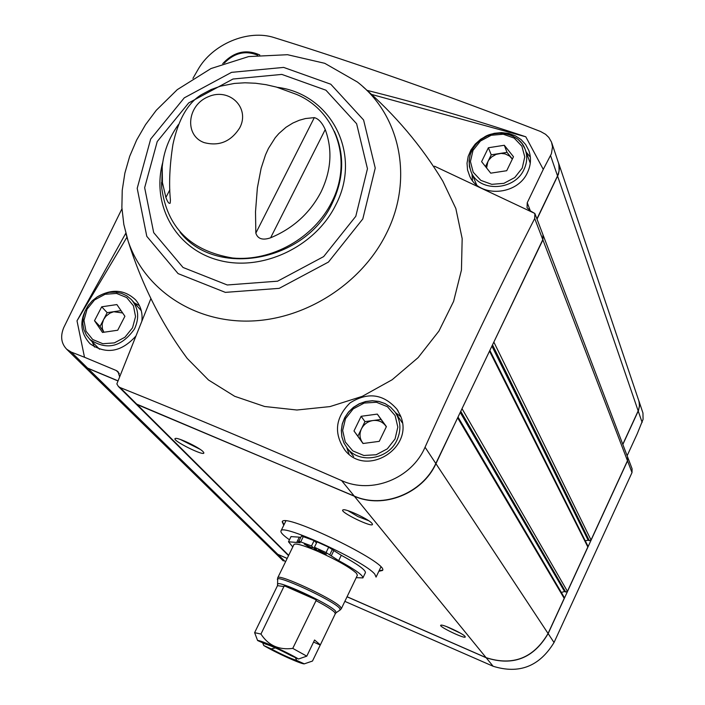 <?xml version="1.0" encoding="UTF-8"?>
<svg xmlns="http://www.w3.org/2000/svg" width="705" height="705" viewBox="0 0 705 705"><rect width="100%" height="100%" fill="white"/><g stroke="black" fill="none" stroke-linecap="round" stroke-linejoin="round"><path stroke-width="1.06" d="M293.95 544.533L293.976 544.48C295.58 543.088 303.035 545.176 316.342 550.746L318.263 551.574C337.334 560.228 350.068 567.481 356.492 573.306L357.382 575.271L341.387 608.574M317.021 551.037L317.294 550.473M298.515 659.008L290.927 655.579C279.885 649.693 271.284 645.806 265.106 643.921L257.607 640.528C259.951 639.788 286.3 651.676 298.515 659.008L306.781 656.161L314.571 639.999L320.334 644.89L312.491 661.043L304.296 663.854C301.396 664.295 275.902 652.76 263.749 645.524L262.701 642.828M262.313 616.866L254.62 632.658L257.607 640.528M276.501 647.692L271.187 648.882L263.749 645.524M304.296 663.854L296.779 660.453L295.325 657.562M313.575 642.061L320.193 645.022M306.781 656.161L292.769 648.389C278.916 650.204 268.314 645.428 260.956 634.059L284.265 585.767C293.051 588.684 303.758 593.407 316.386 599.92L284.265 585.767M254.62 632.658L260.956 634.059M292.769 648.389L316.386 599.92M121.947 208.786L63.758 327.569C60.198 336.241 61.185 343.467 66.711 349.231L71.249 352.086L84.503 357.259L77.004 320.828L125.79 233.249M366.732 90.293C418.708 103.23 471.733 118.731 525.798 136.796L543.273 169.394L551.407 153.734L552.509 146.913L551.522 142.119L548.825 137.457L545.635 134.347L540.603 131.518C446.203 94.761 357.497 63.485 274.474 37.691C248.239 28.94 212.161 44.098 197.849 69.848L192.932 78.387M344.851 601.365L493.112 666.251C519.144 674.359 539.457 666.445 554.033 642.519L632.015 472.57L632.085 468.763L627.732 457.325M150.896 298.559L116.854 383.899L118.422 386.49L120.035 387.521C189.345 415.36 263.194 446.371 341.59 480.572C371.641 494.478 411.632 478.66 425.053 447.208C461.22 366.873 497.774 290.645 534.707 218.515L534.857 213.456L434.483 166.195M182.313 351.654L187.222 358.44L208.495 379.995L234.686 396.298L264.613 406.494L296.902 410.01L329.984 406.591L362.255 396.36L392.13 379.766L418.109 357.638L438.933 331.068L453.597 301.387L461.449 270.059L462.172 238.607L455.844 208.539L442.855 181.238C421.837 146.314 395.249 114.853 363.093 86.856M400.369 415.562C414.937 447.446 366.82 477.902 345.15 450.469C333.518 433.672 335.139 417.836 350.015 402.934C367.834 391.724 383.502 393.857 397.03 409.323L400.369 415.562M117.885 381.326L118.352 380.154M535.042 213.932L542.973 234.739L542.797 239.638L435.813 463.502C422.286 493.438 383.035 509.01 354.218 496.056L137.149 404.555L135.29 403.269M543.273 169.394L527.234 202.749L527.058 207.746L530.574 211.006L534.434 213.254M627.133 455.756L637.223 433.804L643.083 419.316L642.951 413.024L638.977 401.119M287.155 558.457L277.885 554.412L274.166 551.989L283.313 560.924M638.818 400.625L639.567 405.102L638.545 410.363L622.841 444.485M118.043 380.85L87.596 368.098L82.265 364.459M551.839 143.08L558.88 164.089L559.1 171.024L557.532 175.906L536.928 218.876M627.644 457.104L627.538 460.867L548.137 633.592C533.632 658.32 512.976 666.375 486.177 657.756L347.045 596.791M558.527 162.846L559.444 168.521L558.404 174.32L537.025 219.14M558.739 163.498L639.109 401.638L639.444 406.318L638.501 410.178L622.779 444.335M543.088 235.047L542.894 239.894L493.421 342.956M543.211 235.364L627.565 456.884L627.476 460.726L591.037 540.004L589.318 540.682L588.137 540.189L491.905 346.129M585.247 540.779L588.137 540.189M489.799 350.544L461.599 409.543M489.86 350.411L587.794 545.873L587.829 546.974L567.437 591.345L565.718 592.015L564.538 591.513L460.224 412.425M561.339 592.447L564.538 591.513M457.924 417.228L435.946 463.696C422.418 493.632 383.185 509.195 354.377 496.241L135.73 403.709L288.53 555.646M458.012 417.043L564.123 597.179L564.203 598.378L548.067 633.487C533.553 658.206 512.887 666.269 486.089 657.65L347.071 596.738M372.011 523.418L372.407 524.079C374.126 528.856 337.959 511.328 343.088 509.865C345.609 508.34 369.164 519.374 372.011 523.418M465.009 636.395L465.229 636.756C466.507 639.964 437.4 626.111 440.898 625.176C442.546 624.031 463.106 633.592 465.009 636.395M203.093 451.685L203.807 452.689C205.402 457.219 170.487 439.797 175.36 438.484C177.66 437.126 199.339 447.437 203.093 451.685M283.78 525.216L282.203 521.77C283.807 512.068 389.953 563.603 382.489 570.468L378.841 571.279M118.008 380.956L87.817 368.31L82.485 364.679M287.191 558.404L277.752 554.289L273.514 551.354M84.503 357.259L116.325 370.548L118.026 371.65L119.665 376.875M77.004 320.828L126.909 237.241M371.623 94.444L525.798 136.796M527.525 172.399C517.532 195.664 479.215 198.087 469.733 176.25L467.547 169.931L467.027 163.207L468.182 156.422L470.949 149.953L475.196 144.128L480.678 139.255L487.111 135.598L494.17 133.333L501.466 132.602L508.622 133.421L515.267 135.774L521.039 139.528L525.622 144.499L528.776 150.412C531.385 157.656 530.971 164.988 527.525 172.399M136.012 335.933C121.419 352.174 106.094 354.774 90.02 343.732C79.515 332.037 79.163 318.96 88.971 304.481M97.175 296.92C111.716 288.583 124.485 289.535 135.483 299.766C140.674 305.714 142.798 312.879 141.855 321.26M314.315 117.62L305.521 118.537L299.343 120.247L292.857 123.04L286.01 127.261L278.854 133.553L275.241 137.713L268.411 148.491L265.512 154.862L261.123 168.319L257.369 187.891L255.51 211.738L255.836 233.117L314.315 117.62C318.51 118.731 322.15 122.705 325.243 129.544C332.663 149.83 331.262 170.645 321.022 191.98C310.006 213.069 293.201 228.341 270.614 237.796C262.674 240.502 257.748 238.942 255.836 233.117M201.595 94.593L211.112 89.553L220.489 86.186L234.333 83.437L244.996 82.785L255.589 83.243L266.085 84.697L276.43 87.076L296.461 94.382C336.214 110.914 353.249 160.846 331.667 202.229C313.945 237.911 271.61 261.74 232.756 258.021C190.782 251.112 167.103 227.697 161.718 187.786L161.542 182.498M201.586 94.576C187.882 102.851 178.33 119.48 172.928 144.463C169.641 165.463 168.812 184.04 170.425 200.194L170.178 203.155C169.006 203.983 167.587 202.079 165.895 197.453L162.441 182.577L162.203 167.05C163.639 151.901 169.024 137.766 178.365 124.644M349.072 454.223L346.772 447.596M395.452 412.601L400.784 416.673M394.888 411.79L390.508 407.102L385.089 403.586L378.929 401.427L372.328 400.722L365.657 401.515L359.233 403.754L353.416 407.323L348.481 412.046L344.701 417.668L342.269 423.908L341.308 430.438L341.881 436.924L343.952 443.022L347.424 448.415L343.969 443.048L341.907 436.977L341.352 430.508L342.322 423.996L344.771 417.765L348.552 412.152L353.487 407.437L359.303 403.859L365.719 401.612L372.39 400.81L378.973 401.498L385.124 403.639L390.526 407.129L394.888 411.79C400.766 420.515 401.453 429.962 396.968 440.14C388.517 459.387 359.506 464.163 347.424 448.415L353.637 456.47M396.025 413.491L402.264 422.771M363.022 443.507L353.989 430.958L361.136 416.294L377.307 414.099L386.402 426.604L379.264 441.348L363.022 443.507M94.567 347.063L92.161 341.74M134.294 302.859L139.44 305.635M102.489 332.443L94.514 320.704L101.714 306.807L116.88 304.569L124.908 316.263L117.717 330.231L102.489 332.443M472.473 180.621L472.006 174.047M526.168 152.042L530.345 157.127M476.677 184.939L476.263 183.943M525.533 150.315L530.266 163.199M490.733 173.166L481.603 161.665L488.389 147.75L504.295 145.274L513.487 156.739L506.71 170.716L490.733 173.166M122.644 312.958L113.716 311.733L109.954 313.126L105.926 316.245L103.591 319.559L102.128 324.23L102.436 328.909L103.935 332.231L100.022 326.468L107.16 312.659L121.031 310.623M101.714 306.807L107.16 312.659M94.514 320.704L100.022 326.468M363.137 443.498L357.867 436.183L364.961 421.616L381.017 419.449L386.331 426.754M363.216 443.48L362.352 442.414C359.576 438.228 359.259 433.716 361.418 428.896C363.895 424.199 367.754 421.414 372.989 420.532C378.241 419.995 382.427 421.705 385.538 425.653L386.296 426.833M361.136 416.294L364.961 421.616M353.989 430.958L357.867 436.183M377.307 414.099L381.017 419.449M485.498 166.565L491.226 154.809L507.027 152.359L512.376 159.03M486.582 167.931L487.86 161.718L488.865 159.982L491.623 156.968L496.108 154.369L501.176 153.408L505.177 153.91L509.548 156.061L512.341 159.11M488.389 147.75L491.226 154.809M504.295 145.274L507.027 152.359M296.779 660.453C290.557 658.514 282.026 654.654 271.187 648.882M300.048 542.832L297.616 540.629M289.464 539.792C283.181 535.359 280.352 532.407 280.987 530.927C281.612 523.004 365.067 561.427 374.822 574.214L376.056 577.095M309.38 547.159L312.333 547.996L304.278 544.075L309.38 547.159M323.401 553.222L326.38 554.068L318.308 550.147L323.401 553.222M316.342 550.746L311.513 545.97L298.911 541.22L299.572 542.683L288.495 541.784L292.786 546.921M356.236 577.668L362.899 577.915C363.101 575.28 355.038 569.525 338.7 560.634L341.282 555.284C357.611 564.185 365.648 569.975 365.419 572.645L362.925 577.853M318.263 551.574L314.43 547.23L326.08 552.561L338.7 560.634M316.492 542.982L314.122 540.603L301.537 536.038M311.513 545.97L314.122 540.603M296.726 542.462L299.308 537.157L300.727 537.492M299.308 537.157L291.024 536.602M331.227 555.945L333.817 550.587L341.282 555.284M333.817 550.587L328.68 547.186L317.038 541.863L314.43 547.23M200.053 449.288L180.313 439.453M460.603 633.266L446.476 626.56M368.733 520.731L357.92 516.571L347.953 510.684M315.866 600.572C325.393 605.595 331.579 609.428 334.426 612.063L335.333 613.685L320.352 644.855M277.506 585.652L284.08 586.551M277.77 584.401L277.761 584.313C276.087 579.175 328.556 603.33 335.413 610.883L336.188 612.68L335.36 613.641M120.035 387.521L137.149 404.555M534.707 218.515L542.797 239.638M285.499 561.867L277.885 554.412M642.132 422.418L638.236 411.077M638.184 410.918L557.629 176.171M627.476 460.726L542.894 239.894M591.037 540.004L493.958 342.304M589.318 540.682L492.513 344.86M587.829 546.974L489.64 351.337M567.437 591.345L462.136 408.891M565.718 592.015L460.753 411.315M564.203 598.378L457.765 418.039M548.067 633.487L435.946 463.696M486.089 657.65L354.377 496.241M288.68 555.337L137.36 404.758M277.752 554.289L87.817 368.31M493.112 666.251L486.177 657.756M554.033 642.519L548.137 633.592M632.015 472.57L627.538 460.867M71.249 352.086L87.596 368.098M116.325 370.548L119.339 373.588M341.59 480.572L354.218 496.056M425.053 447.208L435.813 463.502M527.234 202.749L530.38 210.927M550.561 155.594L557.532 175.906M334.32 131.253C344.763 154.21 344.058 178.215 332.222 203.251C305.503 261.819 215.818 278.219 180.075 232.227M277.365 87.332C331.306 93.959 362.529 154.413 335.65 205.155C315.109 246.882 262.181 271.83 219.114 260.339C175.871 249.288 151.17 205.067 162.74 162.432M355.787 216.303L323.648 256.602L277.603 281.18L227.266 284.979L183.036 267.477L153.69 232.624L144.657 187.689L157.241 141.529L188.702 102.912L233.002 79.022L281.833 74.413L325.93 90.205L356.615 123.736L367.455 168.742L355.787 216.303M362.802 218.947L328.451 262.066L279.189 288.354L225.353 292.372L178.092 273.611L146.79 236.325L137.202 188.323L150.676 139.061L184.269 97.854L231.531 72.359L283.648 67.407L330.76 84.212L363.595 119.991L375.236 168.081L362.802 218.947M187.222 358.44C161.507 323.745 141.793 284.582 128.081 240.943L123.824 224.454L121.877 207.464L122.238 190.253L124.873 173.113L129.702 156.29L136.629 140.066L145.538 124.662L156.263 110.306L177.281 89.641L210.989 68.552L248.645 56.576L287.525 54.708L324.741 63.309L357.373 82C400.475 115.215 413.782 179.414 386.428 233.425C361.612 283.904 304.948 320.008 248.997 321.075C193.011 322.203 144.067 288.856 128.081 240.943L125.843 233.434M204.238 142.63C184.128 135.598 187.045 105.107 208.398 96.682C229.442 87.341 250.425 107.944 239.726 127.852C230.976 141.573 219.14 146.499 204.238 142.63M395.047 438.977L387.309 448.856L376.162 454.751L363.842 455.474L352.808 450.9L345.256 441.973L342.656 430.473L345.494 418.673L353.196 408.9L364.238 403.048L376.461 402.273L387.486 406.732L395.117 415.589L397.832 427.089L395.047 438.977M132.522 327.825L124.952 337.219L114.342 342.894L102.824 343.705L92.699 339.519L85.975 331.183L83.966 320.37L87.032 309.222L94.567 299.925L105.08 294.285L116.519 293.43L126.644 297.519L133.439 305.785L135.545 316.598L132.522 327.825M134.488 328.988C121.516 347.098 106.702 350.623 90.02 339.563L86.345 334.998L83.904 329.605L82.837 323.692L83.19 317.55L84.944 311.487L87.993 305.829L92.196 300.859L97.316 296.831L103.115 293.95L109.275 292.355L115.497 292.152L121.454 293.333L126.838 295.853L131.377 299.581C138.55 308.032 139.581 317.832 134.488 328.988M522.238 168.081L514.782 177.528L503.899 183.335L491.764 184.34L480.801 180.357L473.187 172.196L470.42 161.507L473.002 150.394L480.422 141.044L491.209 135.272L503.255 134.223L514.209 138.109L521.894 146.191L524.767 156.889L522.238 168.081M524.053 169.341C514.861 190.72 479.532 192.624 471.284 172.364L469.442 166.644L469.081 160.59L470.2 154.518L472.755 148.729L476.598 143.52L481.541 139.167L487.322 135.889L493.65 133.853L500.206 133.166L506.639 133.862L512.632 135.915L517.858 139.211L522.053 143.6L524.996 148.843C527.578 155.567 527.261 162.397 524.053 169.341M224.287 63.097C234.351 52.857 245.481 50.231 257.686 55.21M284.036 524.696L282.344 521.577M382.595 570.142L379.096 570.75M285.631 521.444L285.49 520.951M277.418 579.545L277.409 579.439C275.584 573.826 332.099 599.814 339.405 607.992L340.215 609.94L341.37 608.618L340.392 606.811C333.289 598.792 277.964 573.139 277.761 577.73L293.976 544.48M277.735 577.774L277.523 585.608L262.357 616.734M300.841 541.643L303.45 536.293M329.79 554.72L332.39 549.345M326.08 552.561L328.68 547.186M165.895 197.453L169.843 189.812M270.614 237.796L325.243 129.544M311.011 661.563L312.447 661.061M118.414 386.499L135.519 403.498M274.033 551.856L83.128 365.313M66.693 349.248L82.908 365.093M161.718 187.786L162.203 167.05M398.061 410.909L397.444 409.94M136.453 300.903L135.483 299.766M90.02 339.563L99.555 349.266M132.276 300.594L141.291 310.729M529.332 152.033L528.776 150.412M476.695 184.957L471.284 172.364C466.393 158.528 470.499 146.94 483.621 137.598C494.046 129.57 519.091 132.311 524.996 148.843M222.736 63.661C233.778 51.782 246.133 48.883 259.784 54.972M336.188 612.68L340.215 609.94M376.1 577.016L380.885 567.014M280.987 530.927L285.86 520.977M298.911 541.22L301.511 535.879M288.495 541.784L291.059 536.54"/></g></svg>
